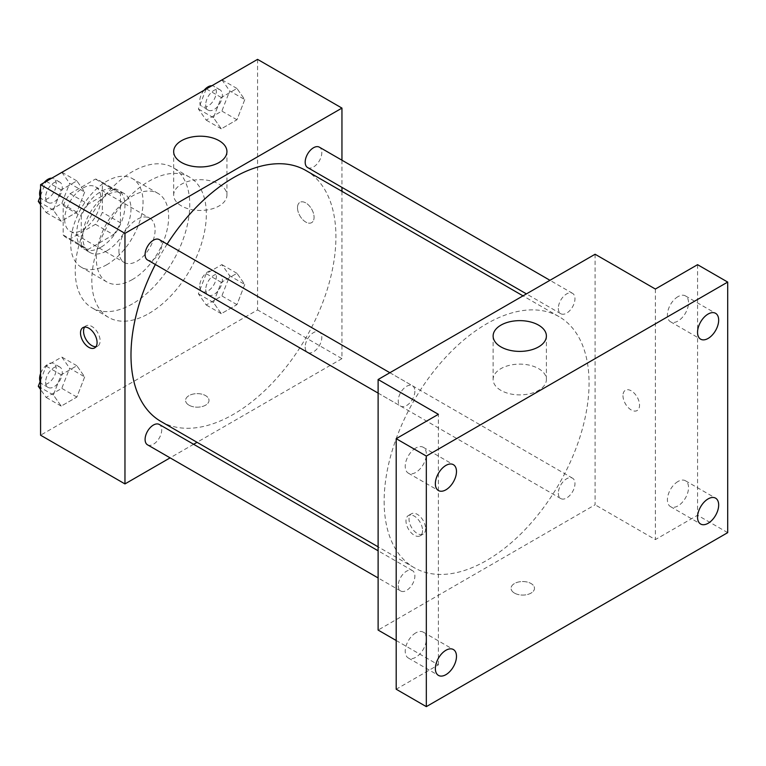 <?xml version="1.0" encoding="UTF-8"?>
<svg xmlns="http://www.w3.org/2000/svg" width="766" height="766" viewBox="0 0 766 766"><rect width="100%" height="100%" fill="white"/><g stroke="black" fill="none" stroke-linecap="round" stroke-linejoin="round"><path stroke-width="0.57" stroke-dasharray="3.83 2.87" d="M118.931 250.769A25.575 14.765 120 0 0 124.236 262.47A25.575 14.765 120 0 0 149.801 247.705A25.575 14.765 120 0 0 149.801 218.176A25.575 14.765 120 0 0 130.096 225.032A25.575 14.765 120 0 0 118.931 250.769M64.689 219.449A25.575 14.765 120 0 0 69.984 231.15A25.575 14.765 120 0 0 95.558 216.385A25.575 14.765 120 0 0 95.558 186.856A25.575 14.765 120 0 0 75.853 193.712A25.575 14.765 120 0 0 64.689 219.449M70.089 193.712L95.453 179.062A33.005 19.054 120 0 1 99.274 180.422A33.005 19.054 120 0 1 102.357 183.045L102.357 212.345A33.005 19.054 120 0 1 95.453 224.304L70.089 238.954A33.005 19.054 120 0 1 66.269 237.594A33.005 19.054 120 0 1 63.185 234.961L63.185 205.671A33.005 19.054 120 0 1 70.089 193.712L88.167 204.149L113.54 189.499L95.453 179.062M95.453 224.304L113.54 234.741L88.167 249.39L70.089 238.954M63.185 234.961L81.263 245.407L81.263 216.108L63.185 205.671M81.263 245.407A33.005 19.054 120 0 0 84.346 248.031A33.005 19.054 120 0 0 88.167 249.39M113.54 234.741A33.005 19.054 120 0 0 120.444 222.782L102.357 212.345M113.54 189.499A33.005 19.054 120 0 1 117.351 190.858A33.005 19.054 120 0 1 120.444 193.492L120.444 222.782M88.167 204.149A33.005 19.054 120 0 0 81.263 216.108M100.853 247.284A34.097 19.686 -60 0 1 83.8 248.969A34.097 19.686 -60 0 1 83.8 209.606A34.097 19.686 -60 0 1 117.897 189.92A34.097 19.686 -60 0 1 123.125 217.238A34.097 19.686 -60 0 1 100.853 247.284M106.876 250.769A34.097 19.686 120 0 0 129.157 220.723A34.097 19.686 120 0 0 123.929 193.396A34.097 19.686 120 0 0 97.655 202.53A34.097 19.686 120 0 0 82.766 236.847A34.097 19.686 120 0 0 89.833 252.454A34.097 19.686 120 0 0 106.876 250.769M120.444 193.492L102.357 183.045M106.876 264.682A51.14 29.529 -60 0 1 81.311 267.219A51.14 29.529 -60 0 1 81.311 208.161A51.14 29.529 -60 0 1 132.451 178.631A51.14 29.529 -60 0 1 140.293 219.612A51.14 29.529 -60 0 1 106.876 264.682M132.499 279.475A51.14 29.529 -60 0 1 106.924 282.003A51.14 29.529 -60 0 1 106.924 222.954A51.14 29.529 -60 0 1 158.064 193.425A51.14 29.529 -60 0 1 165.906 234.406A51.14 29.529 -60 0 1 132.499 279.475M132.499 303.834A80.976 46.755 -60 0 1 92.006 307.846A80.976 46.755 -60 0 1 92.006 214.336A80.976 46.755 -60 0 1 172.982 167.582A80.976 46.755 -60 0 1 185.401 232.471A80.976 46.755 -60 0 1 132.499 303.834M149.073 313.399A80.976 46.755 120 0 0 201.975 242.046A80.976 46.755 120 0 0 189.556 177.157A80.976 46.755 120 0 0 127.156 198.854A80.976 46.755 120 0 0 91.815 280.346A80.976 46.755 120 0 0 108.581 317.411A80.976 46.755 120 0 0 149.073 313.399M244.775 284.454L236.943 304.638L221.288 313.677L213.455 302.541L221.288 282.357L236.943 273.318L244.775 284.454L236.943 304.638L221.288 313.677L213.455 302.541L221.288 282.357L236.943 273.318L244.775 284.454L229.704 275.76L221.872 295.935L206.217 304.983L198.384 293.838L206.217 273.663L221.872 264.615L229.704 275.76M244.775 99.609L236.943 119.783L221.288 128.822L213.455 117.686L221.288 97.502L236.943 88.463L244.775 99.609L236.943 119.783L221.288 128.822L213.455 117.686L221.288 97.502L236.943 88.463L244.775 99.609L229.704 90.905L221.872 111.089L206.217 120.128L198.384 108.983L206.111 89.076M257.567 59.365L257.567 309.924L40.579 435.203M84.691 376.882L76.859 397.066L61.194 406.104L53.371 394.969L61.194 374.785L76.859 365.746L84.691 376.882L76.859 397.066L61.194 406.104L53.371 394.969L61.194 374.785L76.859 365.746L84.691 376.882L69.62 368.187L61.787 388.362L46.132 397.401L40.579 389.511M84.691 192.027L76.859 212.211L61.194 221.25L53.371 210.114L61.194 189.93L76.859 180.891L84.691 192.027L76.859 212.211L61.194 221.25L53.371 210.114L61.194 189.93L76.859 180.891L84.691 192.027L69.62 183.333L61.787 203.507L46.132 212.555L40.579 204.656M341.952 191.318L341.952 358.641L257.567 309.924M341.952 358.641L197.044 442.308M193.626 444.28L170.1 457.857M189.001 405.185A11.72 6.77 0 0 0 201.774 406.65A11.72 6.77 0 0 0 209.013 400.398A11.72 6.77 0 0 0 197.293 393.638A11.72 6.77 0 0 0 185.573 400.398A11.72 6.77 0 0 0 189.001 405.185A11.72 6.77 0 0 0 201.774 406.65A11.72 6.77 0 0 0 209.013 400.398A11.72 6.77 0 0 0 197.293 393.628A11.72 6.77 0 0 0 185.573 400.398A11.72 6.77 0 0 0 189.001 405.176M161.004 421.501A144.908 83.666 120 0 0 305.912 337.835A144.908 83.666 120 0 0 305.912 170.512M167.122 244.124A144.908 83.666 120 0 0 155.354 264.5M341.952 160.209L341.952 187.373M307.616 167.553A11.768 6.789 120 0 0 319.384 160.755A11.768 6.789 120 0 0 319.384 147.177M305.184 347.017A11.768 6.789 120 0 0 307.616 352.408A11.768 6.789 120 0 0 319.384 345.61A11.768 6.789 120 0 0 319.384 332.032A11.768 6.789 120 0 0 310.316 335.182A11.768 6.789 120 0 0 305.184 347.017M147.532 444.826A11.768 6.789 120 0 0 159.29 438.037A11.768 6.789 120 0 0 159.29 424.46M159.29 239.605A11.768 6.789 -60 0 1 161.731 244.986A11.768 6.789 -60 0 1 156.599 256.821A11.768 6.789 -60 0 1 147.532 259.98M297.495 207.701A11.72 6.77 -120 0 0 302.608 219.497A11.72 6.77 -120 0 0 311.647 222.638A11.72 6.77 -120 0 0 311.647 209.099A11.72 6.77 -120 0 0 299.927 202.339A11.72 6.77 -120 0 0 297.495 207.701A11.72 6.77 -120 0 0 302.608 219.497A11.72 6.77 -120 0 0 311.638 222.638A11.72 6.77 -120 0 0 311.638 209.108A11.72 6.77 -120 0 0 299.918 202.339A11.72 6.77 -120 0 0 297.495 207.701M84.653 327.082A11.72 6.77 60 0 1 85.974 325.856A11.72 6.77 60 0 1 95.003 328.997A11.72 6.77 60 0 1 100.126 340.793A11.72 6.77 60 0 1 97.694 346.155A11.72 6.77 60 0 1 95.98 346.692M181.465 205.949A26.638 15.377 180 0 1 173.671 195.071A26.638 15.377 180 0 1 200.309 179.694A26.638 15.377 180 0 1 226.937 195.071A26.638 15.377 180 0 1 210.497 209.281A26.638 15.377 180 0 1 181.465 205.949M384.139 501.318A144.908 83.666 120 0 0 414.147 567.654A144.908 83.666 120 0 0 559.056 483.988A144.908 83.666 120 0 0 559.056 316.664A144.908 83.666 120 0 0 447.392 355.481A144.908 83.666 120 0 0 384.139 501.318M414.875 391.139A11.768 6.789 -60 0 1 409.743 402.983A11.768 6.789 -60 0 1 400.675 406.133A11.768 6.789 -60 0 1 400.675 392.546A11.768 6.789 -60 0 1 412.443 385.758A11.768 6.789 -60 0 1 414.875 391.139M558.328 493.17A11.768 6.789 120 0 0 560.769 498.561A11.768 6.789 120 0 0 572.528 491.772A11.768 6.789 120 0 0 572.528 478.185A11.768 6.789 120 0 0 563.47 481.335A11.768 6.789 120 0 0 558.328 493.17M398.243 585.597A11.768 6.789 120 0 0 400.675 590.988A11.768 6.789 120 0 0 412.443 584.19A11.768 6.789 120 0 0 412.443 570.613A11.768 6.789 120 0 0 403.376 573.763A11.768 6.789 120 0 0 398.243 585.597M558.328 308.325A11.768 6.789 120 0 0 560.769 313.706A11.768 6.789 120 0 0 572.528 306.917A11.768 6.789 120 0 0 572.528 293.33A11.768 6.789 120 0 0 563.47 296.48A11.768 6.789 120 0 0 558.328 308.325M595.096 254.245L595.096 504.794L378.117 630.073M727.7 532.638L697.567 515.24L655.37 539.599L595.096 504.794M396.194 640.51L438.382 664.869L396.194 689.228M514.484 593.095A11.72 6.77 0 0 0 527.257 594.569A11.72 6.77 0 0 0 534.486 588.317A11.72 6.77 0 0 0 522.766 581.547A11.72 6.77 0 0 0 511.046 588.317A11.72 6.77 0 0 0 514.484 593.095A11.72 6.77 0 0 0 527.257 594.56A11.72 6.77 0 0 0 534.486 588.307A11.72 6.77 0 0 0 522.766 581.538A11.72 6.77 0 0 0 511.046 588.307A11.72 6.77 0 0 0 514.484 593.095M655.37 289.041L655.37 539.599M622.978 395.61A11.72 6.77 -120 0 0 628.091 407.407A11.72 6.77 -120 0 0 637.12 410.547A11.72 6.77 -120 0 0 637.12 397.018A11.72 6.77 -120 0 0 625.401 390.248A11.72 6.77 -120 0 0 622.978 395.61M438.382 664.869L438.382 414.32M422.564 530.455A11.72 6.77 60 0 1 420.132 535.827A11.72 6.77 60 0 1 408.412 529.057A11.72 6.77 60 0 1 408.412 515.528A11.72 6.77 60 0 1 417.451 518.668A11.72 6.77 60 0 1 422.564 530.455M425.599 528.703A11.72 6.77 60 0 1 423.177 534.074A11.72 6.77 60 0 1 411.457 527.305A11.72 6.77 60 0 1 411.457 513.775A11.72 6.77 60 0 1 420.486 516.906A11.72 6.77 60 0 1 425.599 528.703M622.969 395.62A11.72 6.77 -120 0 0 628.082 407.416A11.72 6.77 -120 0 0 637.12 410.557A11.72 6.77 -120 0 0 637.12 397.018A11.72 6.77 -120 0 0 625.401 390.248A11.72 6.77 -120 0 0 622.969 395.62M500.916 390.382A26.638 15.377 180 0 1 493.122 379.505A26.638 15.377 180 0 1 519.76 364.128A26.638 15.377 180 0 1 546.397 379.505A26.638 15.377 180 0 1 529.948 393.714A26.638 15.377 180 0 1 500.916 390.382M677.977 481.498A14.937 8.617 120 0 0 668.22 494.664A14.937 8.617 120 0 0 670.509 506.632A14.937 8.617 120 0 0 685.446 498.005A14.937 8.617 120 0 0 685.446 480.761A14.937 8.617 120 0 0 677.977 481.498M677.977 296.653A14.937 8.617 120 0 0 668.22 309.809A14.937 8.617 120 0 0 670.509 321.777A14.937 8.617 120 0 0 685.446 313.15A14.937 8.617 120 0 0 685.446 295.906A14.937 8.617 120 0 0 677.977 296.653M697.567 264.682L697.567 515.24M415.785 632.879A14.937 8.617 120 0 0 406.028 646.035A14.937 8.617 120 0 0 408.316 658.004A14.937 8.617 120 0 0 423.253 649.386A14.937 8.617 120 0 0 423.253 632.142A14.937 8.617 120 0 0 415.785 632.879M415.785 448.024A14.937 8.617 120 0 0 406.028 461.18A14.937 8.617 120 0 0 408.316 473.149A14.937 8.617 120 0 0 423.253 464.531A14.937 8.617 120 0 0 423.253 447.287A14.937 8.617 120 0 0 415.785 448.024M40.579 195.541L46.027 181.504M61.787 172.187L69.62 183.333M45.644 197.178A11.768 6.789 120 0 0 48.076 202.559A11.768 6.789 120 0 0 59.844 195.77A11.768 6.789 120 0 0 59.844 182.184A11.768 6.789 120 0 0 50.776 185.334A11.768 6.789 120 0 0 45.644 197.178M76.859 212.211L61.787 203.507M61.194 221.25L46.132 212.555M53.371 210.114L40.579 202.731M61.194 189.93L46.314 181.341M76.859 180.891L61.969 172.293M40.129 196.709A11.768 6.789 120 0 0 42.053 199.074A11.768 6.789 120 0 0 53.812 192.285A11.768 6.789 120 0 0 53.812 178.708A11.768 6.789 120 0 0 51.456 178.152M44.045 182.643A11.768 6.789 120 0 0 40.579 188.647M221.872 79.769L229.704 90.905M205.728 104.751A11.768 6.789 120 0 0 208.161 110.132A11.768 6.789 120 0 0 219.928 103.343A11.768 6.789 120 0 0 219.928 89.756A11.768 6.789 120 0 0 210.861 92.906A11.768 6.789 120 0 0 205.728 104.751M236.943 119.783L221.872 111.089M221.288 128.822L206.217 120.128M213.455 117.686L198.384 108.983M221.288 97.502L206.399 88.913M236.943 88.463L222.054 79.865M204.129 90.216A11.768 6.789 120 0 0 199.706 101.265A11.768 6.789 120 0 0 202.138 106.656A11.768 6.789 120 0 0 213.906 99.858A11.768 6.789 120 0 0 213.906 86.28A11.768 6.789 120 0 0 211.54 85.735M40.579 380.396L46.132 366.081L61.787 357.042L69.62 368.187M45.644 382.023A11.768 6.789 120 0 0 48.076 387.414A11.768 6.789 120 0 0 59.844 380.616A11.768 6.789 120 0 0 59.844 367.038A11.768 6.789 120 0 0 50.776 370.189A11.768 6.789 120 0 0 45.644 382.023M76.859 397.066L61.787 388.362M61.194 406.104L46.132 397.401M53.371 394.969L40.579 387.577M61.194 374.785L46.132 366.081M76.859 365.746L61.787 357.042M40.129 381.564A11.768 6.789 120 0 0 42.053 383.929A11.768 6.789 120 0 0 53.812 377.14A11.768 6.789 120 0 0 53.812 363.553A11.768 6.789 120 0 0 40.579 373.502M205.728 289.605A11.768 6.789 120 0 0 208.161 294.987A11.768 6.789 120 0 0 219.928 288.198A11.768 6.789 120 0 0 219.928 274.611A11.768 6.789 120 0 0 210.861 277.761A11.768 6.789 120 0 0 205.728 289.605M236.943 304.638L221.872 295.935M221.288 313.677L206.217 304.983M213.455 302.541L198.384 293.838M221.288 282.357L206.217 273.663M236.943 273.318L221.872 264.615M199.706 286.12A11.768 6.789 120 0 0 202.138 291.511A11.768 6.789 120 0 0 213.906 284.713A11.768 6.789 120 0 0 213.906 271.135A11.768 6.789 120 0 0 204.838 274.285A11.768 6.789 120 0 0 199.706 286.12M69.984 231.15L124.236 262.47M95.558 186.856L149.801 218.176M123.929 193.396L117.897 189.92M89.833 252.454L83.8 248.969M117.351 190.858L99.274 180.422M84.346 248.031L66.269 237.594M158.064 193.425L132.451 178.631M106.924 282.003L81.311 267.219M189.556 177.157L172.982 167.582M108.581 317.411L92.006 307.846M85.974 325.856L82.939 327.609M97.694 346.155L94.658 347.908M226.937 195.071L226.937 151.582M173.671 195.071L173.671 151.582M559.056 316.664L523.015 295.858M414.147 567.654L378.117 546.847M378.117 393.102L400.675 406.133M389.875 372.726L412.443 385.758M572.528 478.185L319.384 332.032M560.769 498.561L307.616 352.408M412.443 570.613L378.117 550.792M400.675 590.988L378.117 577.957M572.528 293.33L549.959 280.299M560.769 313.706L526.433 293.885M411.457 513.775L408.412 515.528M423.177 534.074L420.132 535.827M546.397 379.505L546.397 336.015M493.122 379.505L493.122 336.015M670.509 506.632L700.641 524.03M685.446 480.761L715.578 498.159M408.316 658.004L438.449 675.401M423.253 632.142L453.386 649.539M408.316 473.149L438.449 490.546M423.253 447.287L453.386 464.684M670.509 321.777L700.641 339.175M685.446 295.906L715.578 313.313M59.844 182.184L53.812 178.708M48.076 202.559L42.053 199.074M219.928 89.756L213.906 86.28M208.161 110.132L202.138 106.656M59.844 367.038L53.812 363.553M48.076 387.414L42.053 383.929M219.928 274.611L213.906 271.135M208.161 294.987L202.138 291.511"/><path stroke-width="1.15" d="M170.1 457.857L124.963 483.921L40.579 435.203L40.579 184.644L257.567 59.365L341.952 108.092L341.952 160.209M197.044 442.308L193.626 444.28M155.354 264.5A144.908 83.666 120 0 0 130.986 355.165A144.908 83.666 120 0 0 161.004 421.501L378.117 546.847M523.015 295.858L305.912 170.512A144.908 83.666 120 0 0 167.122 244.124M341.952 187.373L341.952 191.318M124.963 483.921L124.963 233.362L341.952 108.092M549.959 280.299L319.384 147.177A11.768 6.789 120 0 0 310.316 150.328A11.768 6.789 120 0 0 305.184 162.162A11.768 6.789 120 0 0 307.616 167.553L526.433 293.885M378.117 550.792L159.29 424.46A11.768 6.789 120 0 0 150.232 427.61A11.768 6.789 120 0 0 145.09 439.445A11.768 6.789 120 0 0 147.532 444.826L378.117 577.957M378.117 393.102L147.532 259.98A11.768 6.789 -60 0 1 147.532 246.393A11.768 6.789 -60 0 1 159.29 239.605L389.875 372.726M124.963 233.362L40.579 184.644M181.465 162.459A26.638 15.377 180 0 1 173.671 151.582A26.638 15.377 180 0 1 200.309 136.204A26.638 15.377 180 0 1 226.937 151.582A26.638 15.377 180 0 1 210.497 165.791A26.638 15.377 180 0 1 181.465 162.459M97.081 342.546A11.72 6.77 60 0 1 94.658 347.908A11.72 6.77 60 0 1 82.939 341.148A11.72 6.77 60 0 1 82.939 327.609A11.72 6.77 60 0 1 91.968 330.749A11.72 6.77 60 0 1 97.081 342.546M95.98 346.692A11.72 6.77 60 0 1 85.974 339.395A11.72 6.77 60 0 1 84.653 327.082M396.194 640.51L378.117 630.073L378.117 379.515L595.096 254.245L655.37 289.041L697.567 264.682L727.7 282.08L727.7 532.638L426.327 706.635L396.194 689.228L396.194 438.679L438.382 414.32L378.117 379.515M426.327 706.635L426.327 456.076L396.194 438.679M426.327 456.076L727.7 282.08M500.916 346.893A26.638 15.377 180 0 1 493.122 336.015A26.638 15.377 180 0 1 519.76 320.638A26.638 15.377 180 0 1 546.397 336.015A26.638 15.377 180 0 1 529.948 350.225A26.638 15.377 180 0 1 500.916 346.893M708.11 338.438A14.937 8.617 -60 0 1 700.641 339.175A14.937 8.617 -60 0 1 698.353 327.206A14.937 8.617 -60 0 1 708.11 314.05A14.937 8.617 -60 0 1 715.578 313.313A14.937 8.617 -60 0 1 717.866 325.272A14.937 8.617 -60 0 1 708.11 338.438M445.917 489.809A14.937 8.617 -60 0 1 438.449 490.546A14.937 8.617 -60 0 1 436.16 478.587A14.937 8.617 -60 0 1 445.917 465.422A14.937 8.617 -60 0 1 453.386 464.684A14.937 8.617 -60 0 1 455.674 476.653A14.937 8.617 -60 0 1 445.917 489.809M445.917 674.664A14.937 8.617 -60 0 1 438.449 675.401A14.937 8.617 -60 0 1 436.16 663.433A14.937 8.617 -60 0 1 445.917 650.277A14.937 8.617 -60 0 1 453.386 649.539A14.937 8.617 -60 0 1 455.674 661.508A14.937 8.617 -60 0 1 445.917 674.664M708.11 523.293A14.937 8.617 -60 0 1 700.641 524.03A14.937 8.617 -60 0 1 698.353 512.061A14.937 8.617 -60 0 1 708.11 498.905A14.937 8.617 -60 0 1 715.578 498.159A14.937 8.617 -60 0 1 717.866 510.127A14.937 8.617 -60 0 1 708.11 523.293M40.579 204.656L38.3 201.41L40.579 195.541M46.027 181.504L61.969 172.293M40.579 202.731L38.3 201.41M40.579 188.647A11.768 6.789 120 0 0 39.612 193.693A11.768 6.789 120 0 0 40.129 196.709M51.456 178.152A11.768 6.789 120 0 0 44.045 182.643M206.111 89.076L222.054 79.865M211.54 85.735A11.768 6.789 120 0 0 204.129 90.216M40.579 389.511L38.3 386.265L40.579 380.396M40.579 387.577L38.3 386.265M40.579 373.502A11.768 6.789 120 0 0 39.612 378.548A11.768 6.789 120 0 0 40.129 381.564"/></g></svg>
